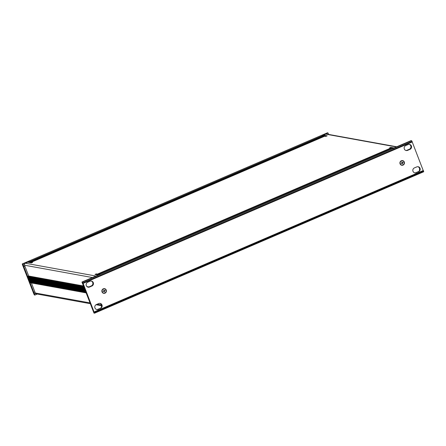 <?xml version="1.0" encoding="UTF-8"?>
<svg xmlns="http://www.w3.org/2000/svg" width="446" height="446" viewBox="0 0 446 446"><rect width="100%" height="100%" fill="white"/><g stroke="black" fill="none" stroke-linecap="round" stroke-linejoin="round"><path stroke-width="0.67" d="M391.872 148.317L390.88 148.139M396.745 146.779L326.6 134.051A1.528 1.466 -79.7 0 0 325.781 134.146L323.456 135.144L327.169 135.818L325.909 136.359L323.155 136.153M323.601 136.643L322.971 136.526M323.138 136.844L322.603 136.738M94.541 313.176L423.7 171.76L412.188 141.867M81.941 282.039L93.995 313.109L94.519 313.192L82.923 282.87L81.941 282.039L99.904 274.323L98.995 274.156L99.146 274.647M94.223 312.1L423.399 170.662L94.201 312.094M83.056 283.282L412.227 141.85L411.619 140.691L411.123 140.601L393.166 148.317L392.257 148.156L99.001 274.156M96.654 309.491A2.598 2.498 100.3 0 0 97.891 309.307L100.278 308.281A2.598 2.498 100.3 0 0 101.649 306.87L101.359 306.82A2.598 2.498 100.3 0 0 99.82 303.352M417.869 166.698A2.598 2.498 -79.7 0 1 419.413 170.166L419.703 170.216A2.598 2.498 -79.7 0 1 418.331 171.626L415.94 172.658A2.598 2.498 -79.7 0 1 414.702 172.842M409.506 144.42L409.723 144.504A2.598 2.498 100.3 0 0 409.356 144.376M405.899 150.464A2.598 2.498 100.3 0 0 406.986 150.269L409.378 149.243A2.598 2.498 100.3 0 0 409.434 144.448M91.307 281.03A2.598 2.498 -79.7 0 1 91.675 281.158L91.458 281.075A2.598 2.498 -79.7 0 1 91.926 286.003L89.54 287.034A2.598 2.498 -79.7 0 1 86.123 284.922A2.598 2.498 -79.7 0 1 87.678 282.24L90.07 281.214A2.598 2.498 -79.7 0 1 91.463 281.052M91.385 281.103A2.598 2.498 -79.7 0 1 91.33 285.897L88.938 286.923A2.598 2.498 -79.7 0 1 87.851 287.118M100.59 308.337A2.598 2.498 100.3 0 0 100.127 303.386A2.598 2.498 100.3 0 0 98.733 303.548L96.342 304.573A2.598 2.498 100.3 0 0 96.81 309.524A2.598 2.498 100.3 0 0 98.198 309.368L100.278 308.281M400.068 163.844A2.369 2.275 -79.7 0 1 401.333 160.75A2.369 2.275 -79.7 0 1 404.299 162.026A2.369 2.275 -79.7 0 1 403.028 165.12A2.369 2.275 -79.7 0 1 400.068 163.844M102.022 291.901A2.369 2.275 -79.7 0 1 103.294 288.807A2.369 2.275 -79.7 0 1 106.254 290.084A2.369 2.275 -79.7 0 1 104.983 293.178A2.369 2.275 -79.7 0 1 102.022 291.901M405.732 145.586A2.598 2.498 100.3 0 0 406.195 150.542A2.598 2.498 100.3 0 0 407.588 150.38L409.98 149.354A2.598 2.498 100.3 0 0 409.512 144.398A2.598 2.498 100.3 0 0 408.118 144.56L405.732 145.586M416.252 172.714A2.598 2.498 -79.7 0 1 412.834 170.606A2.598 2.498 -79.7 0 1 414.39 167.919L416.781 166.893A2.598 2.498 -79.7 0 1 420.199 169.001A2.598 2.498 -79.7 0 1 418.638 171.688L415.94 172.658M83.469 285.964L28.494 275.99L27.607 276.375L27.864 276.749L83.831 286.901L27.864 276.749M27.897 276.754L28.159 277.484L84.116 287.637L28.148 277.479M28.182 277.49L28.433 278.215L84.4 288.367L28.433 278.215M28.466 278.22L29.001 279.681L84.969 289.833L29.001 279.681M29.035 279.687L29.297 280.417L85.253 290.569L29.285 280.411M29.319 280.417L29.57 281.147L85.537 291.299L29.57 281.147M29.603 281.153L29.865 281.883L85.822 292.035L29.854 281.878M29.888 281.883L30.066 282.714L86.15 292.888M31.426 262.889L29.107 262.493M96.392 274.669L98.287 275.015M27.607 276.375L83.692 286.549M86.942 286.594L88.882 286.945M402.548 160.828A2.141 2.057 -79.7 0 0 402.537 160.822A2.141 2.057 -79.7 0 0 400.246 163.749A2.141 2.057 100.3 0 0 401.774 165.037A2.141 2.057 100.3 0 0 401.785 165.037A2.141 2.057 100.3 0 0 404.093 162.115A2.141 2.057 -79.7 0 0 400.592 161.603A2.141 2.057 -79.7 0 0 400.268 163.754A2.141 2.057 100.3 0 0 401.801 165.042L401.774 165.037M401.874 162.918L402.705 163.905L401.907 161.859L402.259 162.751L403.123 162.383L402.353 163.007L402.705 163.905M402.108 163.113L401.144 163.23L402.008 162.862L401.907 161.859M401.924 162.896L402.353 163.007M401.244 163.487L401.801 162.952M401.957 162.723L402.259 162.751M401.963 162.751L403.223 162.639M104.509 288.885A2.141 2.057 -79.7 0 0 104.492 288.88A2.141 2.057 -79.7 0 0 102.201 291.807A2.141 2.057 100.3 0 0 103.728 293.094A2.141 2.057 100.3 0 0 103.745 293.094A2.141 2.057 100.3 0 0 106.048 290.173A2.141 2.057 -79.7 0 0 102.547 289.655A2.141 2.057 -79.7 0 0 102.229 291.812A2.141 2.057 100.3 0 0 103.756 293.094L103.728 293.094M103.829 290.976L104.659 291.963L103.868 289.917L104.213 290.809L105.078 290.441L104.314 291.065L104.659 291.963M104.063 291.171L103.098 291.288L103.963 290.915L103.868 289.917M103.879 290.954L104.314 291.065M103.199 291.545L103.756 291.009M103.912 290.781L104.213 290.809M103.924 290.809L105.178 290.692M27.624 276.364L22.824 264.004L22.3 263.915L22.395 264.578L33.807 293.825M27.747 276.682L27.97 277.261M28.031 277.418L28.254 277.992M28.315 278.148L28.538 278.728M28.6 278.884L28.823 279.458M28.884 279.614L29.107 280.194M29.168 280.35L29.391 280.924M29.453 281.08L29.676 281.66M29.737 281.811L29.96 282.39M30.083 282.714L33.84 292.392L34.888 291.94M33.773 293.825L34.381 294.979L34.877 295.074L33.84 292.392M328.15 134.051L328.267 134.357M327.425 132.824L327.972 132.891L328.379 133.951L327.682 134.252M327.972 132.891L322.029 135.445L322.932 135.612L322.937 136.593L29.72 262.577M22.824 264.004L28.767 261.451L29.163 262.477M23.237 265.058L24.424 264.545M23.867 266.68L24.915 266.229M34.465 294.014L35.635 293.513M34.877 295.074L37.235 294.059M29.687 262.571L29.67 261.612L28.767 261.451M34.175 293.964L35.524 293.384M29.91 262.114L323.177 136.114M23.577 266.624L24.853 266.078M392.051 148.245L390.78 148.184M394.024 147.949L390.785 147.358L391.058 148.066M97.769 274.92L96.342 274.691M323.456 135.144L323.729 135.852L326.098 136.281M325.909 136.359L324.733 136.158L31.465 262.164L32.642 262.365L31.382 262.906L27.669 262.237L25.344 263.229L95.912 276.035M31.465 262.164L31.482 262.867M390.785 147.358L389.52 147.905L390.657 148.111L391.109 148.646M96.531 274.613L96.258 273.905L97.39 274.112L98.031 274.97M96.258 273.905L94.992 274.452L98.237 275.037M28.717 276.029L24.524 265.225A1.528 1.466 -79.7 0 1 25.344 263.229M31.404 282.954L35.295 292.989A1.528 1.466 -79.7 0 0 36.388 293.903L90.343 303.693M412.215 141.979L83.034 283.416M98.198 309.368L97.891 309.307M423.282 170.511L94.106 311.949M423.494 170.812L94.318 312.25M423.605 171.097L94.424 312.529M411.619 140.691L82.443 282.128M412.098 141.432L82.923 282.87M412.21 141.716L83.028 283.149M418.638 171.688L418.331 171.626M409.98 149.354L409.378 149.243M91.926 286.003L91.33 285.897M89.54 287.034L88.938 286.923M407.588 150.38L406.986 150.269M29.977 282.474L86.061 292.648M30.005 282.246L85.961 292.398M29.72 281.515L85.677 291.667M29.436 280.779L85.392 290.931M29.152 280.049L85.108 290.201M28.867 279.313L84.824 289.465M28.728 278.951L84.684 289.103L28.717 278.945M28.583 278.583L84.539 288.735M28.299 277.847L84.255 287.999M28.014 277.117L83.971 287.269M27.702 276.609L83.787 286.784M22.328 263.909L327.476 132.802M29.67 261.612L322.932 135.612M29.787 261.796L323.049 135.796M31.51 262.159L324.772 136.158M325.781 134.146L396.349 146.951M97.39 274.112L390.657 148.111M24.524 265.225L92.406 277.54M97.802 274.58L391.07 148.574M101.437 304.986L97.183 304.217M90.042 302.918L35.295 292.989M423.7 171.76L94.519 313.192M412.227 141.85L83.051 283.282M392.257 148.156L98.995 274.156M22.3 263.915L327.442 132.808M101.56 305.727L96.046 304.724"/></g></svg>
